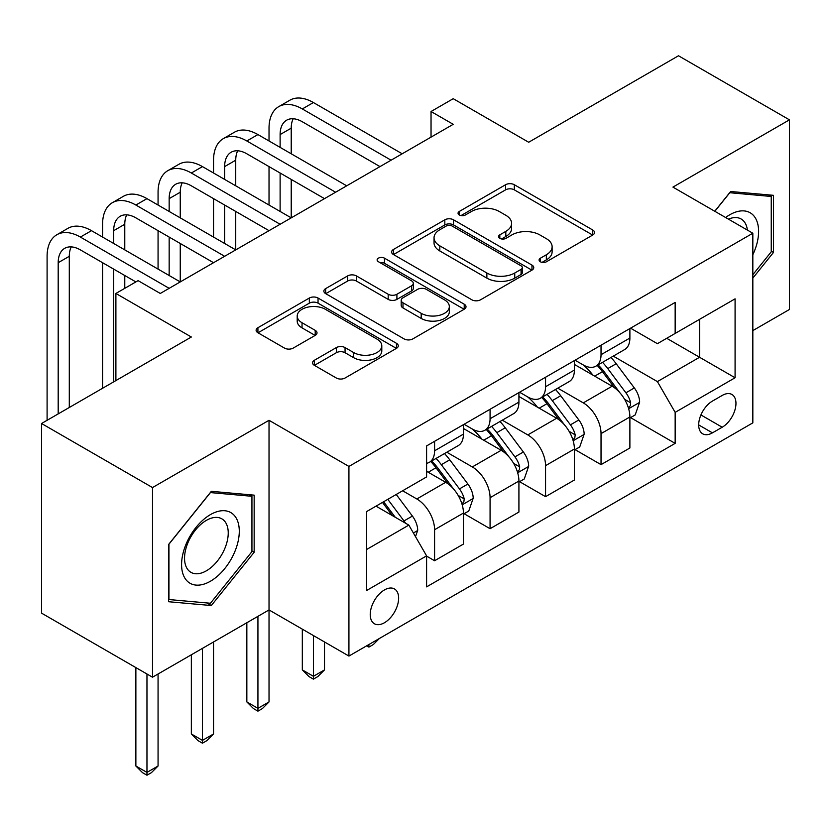 <?xml version="1.0" encoding="UTF-8"?>
<svg xmlns="http://www.w3.org/2000/svg" width="831" height="831" viewBox="0 0 831 831"><rect width="100%" height="100%" fill="white"/><g stroke="black" fill="none" stroke-linecap="round" stroke-linejoin="round"><path stroke-width="1.25" d="M540.347 261.755A4.311 2.493 0 0 0 546.445 261.755L592.742 235.028A6.16 3.553 0 0 0 594.539 232.514A6.16 3.553 0 0 0 592.742 230L514.316 184.721A6.16 3.553 0 0 0 505.601 184.721L459.314 211.448A4.311 2.493 0 0 0 458.047 213.203A4.311 2.493 0 0 0 459.314 214.969A4.311 2.493 0 0 0 465.412 214.969L471.406 211.51A19.715 11.385 0 0 1 499.286 211.51L505.819 215.281A19.715 11.385 0 0 1 511.595 223.331A19.715 11.385 0 0 1 505.819 231.382L499.826 234.841A4.311 2.493 0 0 0 498.569 236.596A4.311 2.493 0 0 0 499.826 238.362A4.311 2.493 0 0 0 505.934 238.362L511.917 234.903A19.715 11.385 0 0 1 539.807 234.903L546.341 238.674A19.715 11.385 0 0 1 552.116 246.724A19.715 11.385 0 0 1 546.341 254.774L540.347 258.233A4.311 2.493 0 0 0 539.09 259.989A4.311 2.493 0 0 0 540.347 261.755L540.347 258.233M384.431 622.751A20.089 11.592 120 0 0 397.55 605.051A20.089 11.592 120 0 0 394.476 588.95A20.089 11.592 120 0 0 384.431 589.948A20.089 11.592 120 0 0 371.312 607.648A20.089 11.592 120 0 0 374.386 623.738A20.089 11.592 120 0 0 384.431 622.751M314.347 360.29A6.16 3.553 0 0 0 312.539 362.804A6.16 3.553 0 0 0 314.347 365.318L336.347 378.022A6.16 3.553 0 0 0 345.052 378.022L396.47 348.345A6.16 3.553 0 0 0 398.267 345.831A6.16 3.553 0 0 0 396.47 343.307L318.044 298.038A6.16 3.553 0 0 0 309.329 298.038L257.922 327.715A6.16 3.553 0 0 0 256.114 330.229A6.16 3.553 0 0 0 257.922 332.743L284.503 348.096A6.16 3.553 0 0 0 293.208 348.096L315.209 335.392A6.16 3.553 0 0 0 317.016 332.878A6.16 3.553 0 0 0 315.209 330.354L302.037 322.75A16.485 9.515 0 0 1 297.207 316.019A16.485 9.515 0 0 1 307.377 307.231A16.485 9.515 0 0 1 325.347 309.288L376.973 339.1A16.485 9.515 0 0 1 381.793 345.831A16.485 9.515 0 0 1 371.623 354.619A16.485 9.515 0 0 1 353.663 352.552L345.052 347.587A6.16 3.553 0 0 0 336.347 347.587L314.347 360.29L314.347 365.318M752.834 330.613L789.45 309.475L789.45 119.841L678.491 55.77L528.682 142.257L453.227 98.692L431.04 111.51L453.227 124.318L160.279 293.457L138.091 280.639L115.893 293.457L115.893 380.577M152.509 487.568L152.509 677.203L269.026 609.933L269.026 420.299L152.509 487.568L41.55 423.509L191.348 337.012L115.893 293.457M269.026 420.299L348.927 466.43L752.834 233.231L752.834 422.865L348.927 656.064L348.927 466.43M789.45 119.841L672.933 187.11L752.834 233.231M471.842 299.794A6.16 3.553 0 0 0 480.557 299.794L531.965 270.117A6.16 3.553 0 0 0 533.762 267.603A6.16 3.553 0 0 0 531.965 265.089L453.539 219.81A6.16 3.553 0 0 0 444.824 219.81L393.416 249.487A6.16 3.553 0 0 0 391.609 252.001A6.16 3.553 0 0 0 393.416 254.515L471.842 299.794M380.11 262.679A4.311 2.493 0 0 1 384.483 263.292L384.483 258.171L464.217 304.198A6.16 3.553 0 0 1 466.014 306.712A6.16 3.553 0 0 1 464.217 309.225L412.81 338.913A6.16 3.553 0 0 1 404.095 338.913L325.669 293.634L325.669 288.606A6.16 3.553 0 0 0 323.861 291.12A6.16 3.553 0 0 0 325.669 293.634M325.669 288.606L347.67 275.902A6.16 3.553 0 0 1 356.385 275.902L388.191 294.257A6.16 3.553 0 0 0 396.906 294.257L411.501 285.833A6.16 3.553 0 0 0 413.298 283.319A6.16 3.553 0 0 0 411.501 280.805L378.385 261.692A4.311 2.493 0 0 1 377.118 259.926A4.311 2.493 0 0 1 379.788 257.631A4.311 2.493 0 0 1 384.483 258.171M152.509 677.203L41.55 613.143L41.55 423.509M722.201 395.442L712.437 401.082A19.456 11.239 120 0 0 699.733 418.232A19.456 11.239 120 0 0 702.714 433.824A19.456 11.239 120 0 0 712.437 432.858L722.201 427.227A19.456 11.239 120 0 0 734.916 410.078A19.456 11.239 120 0 0 731.934 394.486A19.456 11.239 120 0 0 722.201 395.442M630.552 328.172L657.404 343.681L675.156 333.428L675.156 302.422L426.594 445.925L426.594 476.932L366.679 511.532L366.679 590.457L426.594 555.866L426.594 586.873L675.156 443.37L675.156 412.363L657.404 381.606L613.268 356.125M675.156 333.428L735.082 298.838L735.082 377.762L675.156 412.363M257.932 616.342L257.932 708.344L269.026 701.935L269.026 609.933L348.927 656.064M431.04 111.51L431.04 137.136M666.722 338.3L699.567 357.268L699.567 319.333L735.082 298.838M657.404 381.606L699.567 357.268L735.082 377.762M366.679 549.457L408.842 525.109L375.996 506.152M426.594 556.116L434.582 560.738L434.582 529.721A25.107 14.501 -120 0 0 416.83 498.974L402.63 490.778M434.582 560.738L463.438 544.076L463.438 513.07A25.107 14.501 -120 0 0 445.686 482.312L426.594 471.302M464.103 513.714L490.072 528.703L490.072 497.696A25.107 14.501 -120 0 0 472.309 466.939L446.818 452.22M490.072 528.703L518.918 512.041L518.918 481.035A25.107 14.501 -120 0 0 501.166 450.288L463.438 428.505M519.583 481.679L545.552 496.668L545.552 465.661A25.107 14.501 -120 0 0 527.799 434.914L502.308 420.195M545.552 496.668L574.398 480.017L574.398 449A25.107 14.501 -120 0 0 556.645 418.253L518.918 396.47M575.062 449.644L601.031 464.633L601.031 433.626A25.107 14.501 -120 0 0 583.279 402.879L557.788 388.16M601.031 464.633L629.888 447.982L629.888 416.975A25.107 14.501 -120 0 0 612.125 386.218L574.398 364.435M575.062 360.207L583.279 364.954A25.107 14.501 -120 0 0 595.837 366.191A25.107 14.501 -120 0 0 601.031 354.702L601.031 345.218M519.583 392.242L527.799 396.979A25.107 14.501 -120 0 0 540.347 398.226A25.107 14.501 -120 0 0 545.552 386.737L545.552 377.253M464.103 424.277L472.309 429.014A25.107 14.501 -120 0 0 484.868 430.261A25.107 14.501 -120 0 0 490.072 418.762L490.072 409.278M630.552 417.609L675.156 443.37M595.837 366.191L624.683 349.539A25.107 14.501 -120 0 0 629.888 338.04L629.888 328.557M540.347 398.226L569.204 381.574A25.107 14.501 -120 0 0 574.398 370.075L574.398 360.592M484.868 430.261L513.714 413.599A25.107 14.501 -120 0 0 518.918 402.111L518.918 392.627M426.594 463.303A25.107 14.501 -120 0 0 429.388 462.296L458.234 445.634A25.107 14.501 -120 0 0 463.438 434.135L463.438 424.662M429.388 462.296A25.107 14.501 -120 0 0 434.582 450.797L434.582 441.313M408.842 525.109L426.594 555.866M752.834 278.115L773.474 252.437L773.474 195.327L730.636 191.504L714.764 211.251M168.496 601.717L211.323 605.539L254.161 552.262L254.161 495.151L211.323 491.318L168.496 544.606L168.496 601.717M771.251 251.149L773.474 252.437M251.938 550.974L254.161 552.262M206.805 602.932L211.323 605.539M542.072 262.357L546.341 259.895A19.715 11.385 0 0 0 552.116 251.845L552.116 246.724M511.595 223.331L511.595 228.452A19.715 11.385 0 0 1 505.819 236.503L501.55 238.964M592.659 235.069L514.316 189.842A6.16 3.553 0 0 0 505.601 189.842L461.039 215.572M531.882 270.158L453.539 224.931A6.16 3.553 0 0 0 444.824 224.931L393.499 254.566M521.068 269.358A4.311 2.493 0 0 0 522.335 267.603A4.311 2.493 0 0 0 521.068 265.837L452.23 226.094A4.311 2.493 0 0 0 446.133 226.094L439.817 229.74A19.715 11.385 0 0 0 434.042 237.791A19.715 11.385 0 0 0 439.817 245.841L486.873 273.004A19.715 11.385 0 0 0 514.753 273.004L521.068 269.358L521.068 274.49A4.311 2.493 0 0 0 522.335 272.724L522.335 267.603M434.042 237.791L434.042 242.922A19.715 11.385 0 0 0 439.817 250.962L439.817 245.841M521.068 274.49L514.753 278.136A19.715 11.385 0 0 1 486.873 278.136L439.817 250.962M325.752 293.675L347.67 281.023L347.67 275.902M413.298 283.319L413.298 288.45A6.16 3.553 0 0 1 411.501 290.964L396.906 299.389A6.16 3.553 0 0 1 388.191 299.389L356.385 281.023A6.16 3.553 0 0 0 347.67 281.023M384.483 263.292L464.134 309.277M421.192 313.318A16.485 9.515 0 0 0 439.152 315.375A16.485 9.515 0 0 0 449.332 306.587A16.485 9.515 0 0 0 444.502 299.856L426.313 289.354A6.16 3.553 0 0 0 417.598 289.354L403.004 297.778A6.16 3.553 0 0 0 401.196 300.303A6.16 3.553 0 0 0 403.004 302.816L421.192 313.318L421.192 318.439A16.485 9.515 0 0 0 439.152 320.506A16.485 9.515 0 0 0 449.332 311.708L449.332 306.587M401.196 300.303L401.196 305.424A6.16 3.553 0 0 0 403.004 307.937L403.004 302.816M421.192 318.439L403.004 307.937M381.793 345.831L381.793 350.952A16.485 9.515 0 0 1 371.623 359.74A16.485 9.515 0 0 1 353.663 357.683L345.052 352.718A6.16 3.553 0 0 0 336.347 352.718L314.419 365.37M297.207 316.019L297.207 321.15A16.485 9.515 0 0 0 302.037 327.871L302.037 322.75M315.136 335.433L302.037 327.871M396.387 348.386L318.044 303.159A6.16 3.553 0 0 0 309.329 303.159L258.005 332.795M629.888 417.993L635.206 414.918L639.641 402.111A16.63 9.608 -120 0 0 634.333 387.942L616.197 363.729A48.021 27.724 -120 0 0 610.962 357.455M592.929 375.134A48.021 27.724 -120 0 0 583.092 364.84M628.371 407.813L630.303 405.715L630.667 402.817A16.63 9.608 -120 0 0 625.909 392.814L607.773 368.6A48.021 27.724 -120 0 0 602.527 362.326M598.06 364.902A39.857 23.008 60 0 1 604.604 372.35L619.947 392.834M597.198 365.401A48.021 27.724 60 0 1 602.444 371.675L614.504 387.776M379.393 638.468L373.337 644.534L368.891 647.1L366.668 645.812M368.891 644.534L368.891 647.1M269.026 140.979L269.026 128.171A47.076 27.184 60 0 1 278.78 106.617L289.874 100.208A47.076 27.184 60 0 1 313.412 102.545L402.183 153.787M278.78 106.617A47.076 27.184 60 0 1 302.318 108.944L391.089 160.196M379.996 166.605L302.318 121.762A31.381 18.116 -120 0 0 286.622 120.204A31.381 18.116 -120 0 0 280.12 134.57L280.12 147.388M293.187 118.76A31.381 18.116 -120 0 0 291.224 128.171L291.224 153.797M280.12 173.014L280.12 211.448M291.224 179.423L291.224 217.857L202.452 166.605L191.348 173.014L280.12 224.266M269.026 205.039L269.026 166.605M574.398 450.028L579.726 446.953L584.162 434.135A16.63 9.608 -120 0 0 578.854 419.977L560.717 395.764A48.021 27.724 -120 0 0 555.482 389.49M537.439 407.169A48.021 27.724 -120 0 0 527.612 396.875M572.881 439.838L574.823 437.75L575.187 434.852A16.63 9.608 -120 0 0 570.419 424.849L552.283 400.635A48.021 27.724 -120 0 0 547.047 394.361M542.581 396.938A39.857 23.008 60 0 1 549.125 404.375L564.467 424.87M541.719 397.436A48.021 27.724 60 0 1 546.964 403.71L559.014 419.8M313.412 635.559L313.412 676.309L324.505 669.9L324.505 641.968M324.505 669.9L317.847 676.569L313.412 679.135L308.976 676.569L302.318 669.9L302.318 629.15M302.318 669.9L313.412 676.309L313.412 679.135M518.918 482.063L524.247 478.988L528.682 466.17A16.63 9.608 -120 0 0 523.374 452.012L505.238 427.799A48.021 27.724 -120 0 0 500.002 421.525M481.959 439.194A48.021 27.724 -120 0 0 472.133 428.91M517.401 471.873L519.333 469.785L519.697 466.877A16.63 9.608 -120 0 0 514.94 456.873L496.803 432.671A48.021 27.724 -120 0 0 491.568 426.396M487.101 428.973A39.857 23.008 60 0 1 493.635 436.41L508.988 456.894M486.239 429.471A48.021 27.724 60 0 1 491.474 435.745L503.534 451.835M269.026 701.935L262.367 708.604L257.932 711.159L253.497 708.604L246.838 701.935L246.838 622.751M246.838 701.935L257.932 708.344L257.932 711.159M463.438 514.098L468.767 511.023L473.203 498.205A16.63 9.608 -120 0 0 467.895 484.037L449.758 459.834A48.021 27.724 -120 0 0 444.512 453.56M461.922 503.908L463.854 501.82L464.217 498.912A16.63 9.608 -120 0 0 459.46 488.908L441.323 464.695A48.021 27.724 -120 0 0 436.078 458.421M431.611 461.008A39.857 23.008 60 0 1 438.155 468.445L453.508 488.929M430.759 461.496A48.021 27.724 60 0 1 435.995 467.77L448.054 483.871M202.452 648.377L202.452 740.379L213.546 733.97L213.546 641.968M213.546 733.97L206.888 740.629L202.452 743.194L198.007 740.629L191.348 733.97L191.348 654.776M191.348 733.97L202.452 740.379L202.452 743.194M213.546 173.014L213.546 160.196A47.076 27.184 60 0 1 223.3 138.652L234.394 132.243A47.076 27.184 60 0 1 257.932 134.57L346.704 185.822M223.3 138.652A47.076 27.184 60 0 1 246.838 140.979L335.61 192.231M324.505 198.64L246.838 153.797A31.381 18.116 -120 0 0 231.143 152.239A31.381 18.116 -120 0 0 224.64 166.605L224.64 179.423M237.708 150.795A31.381 18.116 -120 0 0 235.734 160.196L235.734 185.822M224.64 205.049L224.64 243.483M235.734 211.448L235.734 249.892L146.962 198.64L135.869 205.039L224.64 256.291M213.546 237.074L213.546 198.64M269.026 230.665L191.348 185.822A31.381 18.116 -120 0 0 175.663 184.274A31.381 18.116 -120 0 0 169.16 198.64L169.16 211.448M182.218 182.82A31.381 18.116 -120 0 0 180.254 192.231L180.254 217.857M169.16 237.074L169.16 275.518M180.254 243.483L180.254 281.917L91.483 230.665L80.389 237.074L169.16 288.326M158.067 269.109L158.067 230.675M158.067 205.039L158.067 192.231A47.076 27.184 60 0 1 167.81 170.677A47.076 27.184 60 0 1 191.348 173.014M167.81 170.677L178.914 164.278A47.076 27.184 60 0 1 202.452 166.605M213.546 262.7L135.869 217.857A31.381 18.116 -120 0 0 120.173 216.299A31.381 18.116 -120 0 0 113.681 230.675L113.681 243.483M126.738 214.855A31.381 18.116 -120 0 0 124.775 224.266L124.775 249.892M113.681 269.109L113.681 381.865M124.775 275.518L124.775 288.326M102.577 388.264L102.577 262.7M102.577 237.074L102.577 224.266A47.076 27.184 60 0 1 112.33 202.712A47.076 27.184 60 0 1 135.869 205.039M112.33 202.712L123.424 196.303A47.076 27.184 60 0 1 146.962 198.64M415.5 536.649L417.713 530.24A16.63 9.608 -120 0 0 412.405 516.072L396.221 494.466M405.486 523.177A16.63 9.608 -120 0 0 403.98 520.944L387.797 499.338M383.621 501.747L395.255 517.266M382.468 502.412L392.325 515.584M146.962 674.003L146.962 772.404L158.067 766.005L158.067 674.003M158.067 766.005L151.408 772.664L146.962 775.23L142.527 772.664L135.869 766.005L135.869 667.594M135.869 766.005L146.962 772.404L146.962 775.23M135.869 281.917L80.389 249.892A31.381 18.116 -120 0 0 64.693 248.334A31.381 18.116 -120 0 0 58.191 262.7L58.191 413.89M71.258 246.89A31.381 18.116 -120 0 0 69.295 256.301L69.295 407.491M47.097 420.299L47.097 256.301A47.076 27.184 60 0 1 56.851 234.747A47.076 27.184 60 0 1 80.389 237.074M56.851 234.747L67.945 228.338A47.076 27.184 60 0 1 91.483 230.665M752.834 254.764A40.802 23.559 120 0 0 754.735 217.016A40.802 23.559 120 0 0 725.608 217.514M747.381 230.083A30.892 17.835 120 0 0 744.618 222.23A30.892 17.835 120 0 0 741.148 219.01A30.892 17.835 120 0 0 728.444 219.155M729.66 192.709L771.251 196.469L771.251 251.803L752.834 274.718M768.498 194.88L771.251 196.469M714.847 211.303L729.753 192.761M210.44 514.607A40.802 23.559 120 0 0 181.584 564.571A40.802 23.559 120 0 0 210.44 581.233A40.802 23.559 120 0 0 239.286 531.258A40.802 23.559 120 0 0 210.44 514.607M206.389 520.362A30.892 17.835 120 0 0 186.206 547.587A30.892 17.835 120 0 0 190.943 572.341A30.892 17.835 120 0 0 206.389 570.804A30.892 17.835 120 0 0 226.572 543.588A30.892 17.835 120 0 0 221.835 518.835A30.892 17.835 120 0 0 206.389 520.362M251.938 551.628L210.44 603.254L168.942 599.546L168.942 544.212L210.44 492.586L251.938 496.294L251.938 551.628M249.186 494.705L251.938 496.294M416.83 498.974L445.686 482.312M472.309 466.939L501.166 450.288M527.799 434.914L556.645 418.253M583.279 402.879L612.125 386.218M601.031 354.702L629.888 338.04M601.031 433.626L629.888 416.975M545.552 465.661L574.398 449M545.552 386.737L574.398 370.075M490.072 497.696L518.918 481.035M490.072 418.762L518.918 402.111M434.582 529.721L463.438 513.07M434.582 450.797L463.438 434.135M700.917 414.939L722.201 427.227M698.684 424.911L712.437 432.858M546.341 259.895L546.341 254.774M499.826 238.362L499.826 234.841M505.819 236.503L505.819 231.382M459.314 214.969L459.314 211.448M505.601 189.842L505.601 184.721M514.316 189.842L514.316 184.721M592.742 235.028L592.742 230M393.416 254.515L393.416 249.487M444.824 224.931L444.824 219.81M453.539 224.931L453.539 219.81M531.965 270.117L531.965 265.089M486.873 278.136L486.873 273.004M514.753 278.136L514.753 273.004M356.385 281.023L356.385 275.902M388.191 299.389L388.191 294.257M396.906 299.389L396.906 294.257M411.501 290.964L411.501 285.833M464.217 309.225L464.217 304.198M336.347 352.718L336.347 347.587M345.052 352.718L345.052 347.587M353.663 357.683L353.663 352.552M315.209 335.392L315.209 330.354M257.922 332.743L257.922 327.715M309.329 303.159L309.329 298.038M318.044 303.159L318.044 298.038M396.47 348.345L396.47 343.307M628.641 408.717L639.538 402.433M607.773 368.6L616.197 363.729M594.695 376.152L602.444 371.675M625.909 392.814L634.333 387.942M624.59 399.306L630.667 402.817M313.412 102.545L302.318 108.944M291.224 128.171L280.12 134.57M573.161 440.752L584.058 434.457M552.283 400.635L560.717 395.764M539.205 408.187L546.964 403.71M570.419 424.849L578.854 419.977M569.1 431.341L575.187 434.852M517.671 472.787L528.568 466.492M496.803 432.671L505.238 427.799M483.725 440.222L491.474 435.745M514.94 456.873L523.374 452.012M513.62 463.376L519.697 466.877M462.192 504.822L473.088 498.527M441.323 464.695L449.758 459.834M428.245 472.247L435.995 467.77M459.46 488.908L467.895 484.037M458.141 495.401L464.217 498.912M257.932 134.57L246.838 140.979M235.734 160.196L224.64 166.605M180.254 192.231L169.16 198.64M124.775 224.266L113.681 230.675M413.391 532.993L417.609 530.562M403.98 520.944L412.405 516.072M69.295 256.301L58.191 262.7"/></g></svg>
